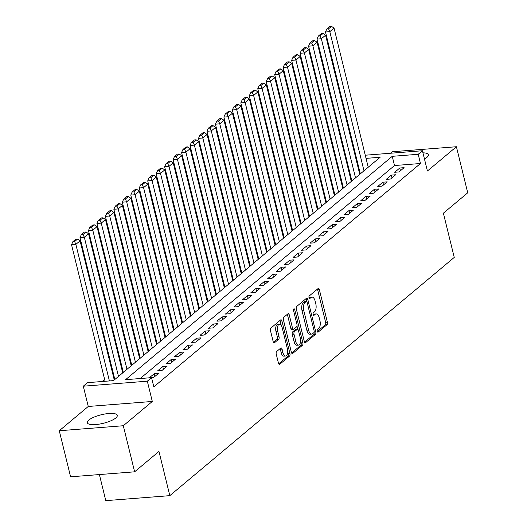 <?xml version="1.0" encoding="UTF-8"?>
<svg xmlns="http://www.w3.org/2000/svg" width="527" height="527" viewBox="0 0 527 527"><rect width="100%" height="100%" fill="white"/><g stroke="black" fill="none" stroke-linecap="round" stroke-linejoin="round"><path stroke-width="0.79" d="M317.267 331.331A1.357 0.652 85.5 0 0 317.952 332.201A1.357 0.652 85.5 0 0 318.156 332.115L326.984 324.718A1.943 0.935 85.5 0 0 327.372 322.214L319.375 289.659A1.943 0.935 85.5 0 0 318.394 288.414A1.943 0.935 85.5 0 0 318.104 288.546L309.27 295.937A1.357 0.652 85.5 0 0 309 297.689A1.357 0.652 85.5 0 0 309.692 298.559A1.357 0.652 85.5 0 0 309.896 298.473L311.035 297.511A6.219 2.984 85.5 0 1 311.977 297.103A6.219 2.984 85.5 0 1 315.12 301.075L315.785 303.789A6.219 2.984 85.5 0 1 314.547 311.806L313.407 312.761A1.357 0.652 85.5 0 0 313.13 314.514A1.357 0.652 85.5 0 0 313.822 315.383A1.357 0.652 85.5 0 0 314.026 315.291L315.166 314.336A6.219 2.984 85.5 0 1 316.108 313.927A6.219 2.984 85.5 0 1 319.25 317.893L319.915 320.607A6.219 2.984 85.5 0 1 318.677 328.624L317.537 329.579A1.357 0.652 85.5 0 0 317.267 331.331M115.795 417.977A15.435 4.387 -13.8 0 0 117.284 415.348A15.435 4.387 -13.8 0 0 105.176 413.958A15.435 4.387 -13.8 0 0 88.799 420.085A15.435 4.387 -13.8 0 0 87.304 422.713A15.435 4.387 -13.8 0 0 99.419 424.097A15.435 4.387 -13.8 0 0 115.795 417.977M424.466 159.009A15.435 4.387 -13.8 0 0 426.89 157.395A15.435 4.387 -13.8 0 0 428.379 154.767A15.435 4.387 -13.8 0 0 422.95 152.823M276.616 351.535A1.943 0.935 85.5 0 0 276.227 354.039L278.473 363.169A1.943 0.935 85.5 0 0 279.455 364.414A1.943 0.935 85.5 0 0 279.751 364.282L289.554 356.074A1.943 0.935 85.5 0 0 289.942 353.564L281.945 321.009A1.943 0.935 85.5 0 0 280.963 319.77A1.943 0.935 85.5 0 0 280.667 319.896L270.865 328.11A1.943 0.935 85.5 0 0 270.476 330.613L273.19 341.648A1.943 0.935 85.5 0 0 274.172 342.886A1.943 0.935 85.5 0 0 274.462 342.761L278.658 339.25A1.943 0.935 85.5 0 0 279.046 336.74L277.703 331.272A5.198 2.497 85.5 0 1 279.521 324.23A5.198 2.497 85.5 0 1 282.149 327.55L287.413 348.979A5.198 2.497 85.5 0 1 285.594 356.021A5.198 2.497 85.5 0 1 282.966 352.701L282.09 349.131A1.943 0.935 85.5 0 0 281.108 347.892A1.943 0.935 85.5 0 0 280.812 348.018L276.616 351.535M134.622 471.817L70.592 476.81L59.274 430.743L123.305 425.744L134.622 471.817L158.963 451.428L169.819 495.65L454.248 257.413L443.385 213.185L467.726 192.803L456.408 146.737L427.417 171.018L422.437 150.748L418.207 154.292L420.467 163.508L153.818 386.858L151.552 377.648L147.323 381.192L83.292 386.192L87.522 382.648L113.483 380.619L380.132 157.27L366.041 158.37M123.305 425.744L152.303 401.462L147.323 381.192M304.316 341.529A1.943 0.935 85.5 0 0 305.298 342.767A1.943 0.935 85.5 0 0 305.588 342.642L315.396 334.428A1.943 0.935 85.5 0 0 315.778 331.924L307.788 299.369A1.943 0.935 85.5 0 0 306.8 298.124A1.943 0.935 85.5 0 0 306.51 298.256L296.708 306.464A1.943 0.935 85.5 0 0 296.319 308.974L304.316 341.529M302.472 345.251L292.669 353.465A1.943 0.935 85.5 0 1 292.38 353.591A1.943 0.935 85.5 0 1 291.391 352.352L283.401 319.79A1.943 0.935 85.5 0 1 283.783 317.287L287.979 313.776A1.943 0.935 85.5 0 1 288.276 313.644A1.943 0.935 85.5 0 1 289.257 314.889L292.498 328.09A1.943 0.935 85.5 0 0 293.48 329.329A1.943 0.935 85.5 0 0 293.776 329.204L296.556 326.872A1.943 0.935 85.5 0 0 296.945 324.368L293.565 310.62A1.357 0.652 85.5 0 1 294.046 308.776A1.357 0.652 85.5 0 1 294.731 309.645L302.86 342.748A1.943 0.935 85.5 0 1 302.472 345.251L300.746 345.383L291.642 353.011M456.408 146.737L392.378 151.73L390.579 153.238M399.031 171.934L404.11 167.678L399.789 168.014L394.71 172.27L399.031 171.934M390.566 179.022L395.645 174.766L391.324 175.109L386.245 179.358L390.566 179.022M382.101 186.117L387.18 181.861L382.859 182.197L377.773 186.453L382.101 186.117M373.636 193.205L378.715 188.949L374.387 189.285L369.308 193.541L373.636 193.205M365.171 200.293L370.25 196.037L365.922 196.38L360.843 200.635L365.171 200.293M356.707 207.388L361.786 203.132L357.458 203.468L352.379 207.724L356.707 207.388M348.242 214.476L353.321 210.22L348.993 210.556L343.914 214.812L348.242 214.476M339.777 221.564L344.856 217.315L340.528 217.651L335.449 221.907L339.777 221.564M331.312 228.659L336.391 224.403L332.063 224.739L326.984 228.995L331.312 228.659M322.847 235.747L327.926 231.491L323.598 231.834L318.519 236.083L322.847 235.747M314.382 242.835L319.461 238.586L315.133 238.922L310.054 243.178L314.382 242.835M305.917 249.93L310.996 245.674L306.668 246.01L301.589 250.266L305.917 249.93M297.452 257.018L302.531 252.762L298.203 253.105L293.124 257.354L297.452 257.018M288.987 264.113L294.066 259.857L289.738 260.193L284.659 264.449L288.987 264.113M280.522 271.201L285.601 266.945L281.273 267.281L276.194 271.537L280.522 271.201M272.057 278.289L277.136 274.033L272.808 274.376L267.729 278.631L272.057 278.289M263.592 285.384L268.671 281.128L264.343 281.464L259.264 285.72L263.592 285.384M255.127 292.472L260.206 288.216L255.878 288.552L250.799 292.808L255.127 292.472M246.662 299.56L251.741 295.311L247.413 295.647L242.334 299.903L246.662 299.56M238.197 306.655L243.276 302.399L238.948 302.735L233.869 306.991L238.197 306.655M229.732 313.743L234.811 309.487L230.483 309.83L225.404 314.079L229.732 313.743M221.268 320.831L226.346 316.582L222.019 316.918L216.94 321.174L221.268 320.831M212.803 327.926L217.882 323.67L213.554 324.006L208.475 328.262L212.803 327.926M204.338 335.014L209.417 330.758L205.089 331.101L200.01 335.35L204.338 335.014M195.873 342.109L200.952 337.853L196.624 338.189L191.545 342.445L195.873 342.109M187.408 349.197L192.487 344.941L188.159 345.277L183.08 349.533L187.408 349.197M178.943 356.285L184.022 352.029L179.694 352.372L174.615 356.627L178.943 356.285M170.478 363.38L175.557 359.124L171.229 359.46L166.15 363.716L170.478 363.38M162.013 370.468L167.092 366.212L162.764 366.548L157.685 370.804L162.013 370.468M151.572 377.714L153.548 377.556L158.627 373.307L154.299 373.643L149.306 377.819M420.467 163.508L394.512 165.537L140.222 378.531M350.112 173.805L349.533 174.285M341.648 180.893L341.068 181.374M333.183 187.987L332.603 188.468M324.718 195.076L324.138 195.557M316.253 202.164L315.673 202.651M307.788 209.259L307.208 209.739M299.323 216.347L298.743 216.828M290.858 223.435L290.278 223.922M282.393 230.53L281.813 231.01M273.928 237.618L273.348 238.099M265.463 244.712L264.883 245.193M256.998 251.801L256.418 252.281M248.533 258.889L247.953 259.37M240.068 265.983L239.489 266.464M231.597 273.072L231.024 273.553M223.132 280.16L222.559 280.647M214.667 287.255L214.094 287.735M206.202 294.343L205.629 294.824M197.737 301.431L197.164 301.918M189.272 308.526L188.699 309.006M180.807 315.614L180.234 316.095M172.342 322.708L171.769 323.189M163.877 329.797L163.304 330.277M155.412 336.885L154.839 337.366M146.947 343.979L146.374 344.46M138.482 351.068L137.909 351.549M130.017 358.156L129.444 358.643M121.553 365.251L120.979 365.731M113.088 372.339L112.514 372.82M104.623 379.427L102.146 381.502M358.966 168.311L358.288 168.363M99.386 474.563L105.789 500.65L169.819 495.65M152.303 401.462L88.266 406.462L59.274 430.743M88.266 406.462L83.292 386.192M355.738 157.981L356.311 157.501M418.207 154.292L392.246 156.321L125.597 379.671L151.552 377.648M365.264 155.215L422.437 150.748M356.707 159.095L356.021 159.147M394.512 165.537L392.246 156.321M399.789 168.014L400.454 170.741M391.324 175.109L391.989 177.83M382.859 182.197L383.524 184.924M374.387 189.285L375.059 192.012M365.922 196.38L366.594 199.101M357.458 203.468L358.129 206.195M348.993 210.556L349.664 213.283M340.528 217.651L341.2 220.378M332.063 224.739L332.735 227.466M323.598 231.834L324.27 234.555M315.133 238.922L315.805 241.649M306.668 246.01L307.34 248.737M298.203 253.105L298.875 255.826M289.738 260.193L290.41 262.92M281.273 267.281L281.945 270.008M272.808 274.376L273.48 277.097M264.343 281.464L265.015 284.191M255.878 288.552L256.55 291.279M247.413 295.647L248.085 298.374M238.948 302.735L239.62 305.462M230.483 309.83L231.155 312.551M222.019 316.918L222.69 319.645M213.554 324.006L214.225 326.733M205.089 331.101L205.761 333.822M196.624 338.189L197.296 340.916M188.159 345.277L188.831 348.004M179.694 352.372L180.359 355.093M171.229 359.46L171.894 362.187M162.764 366.548L163.429 369.275M154.299 373.643L154.964 376.37M316.108 313.927L314.375 314.059A6.219 2.984 85.5 0 0 313.44 314.467L315.166 314.336M311.977 297.103L310.245 297.241A6.219 2.984 85.5 0 0 309.309 297.65L311.035 297.511M317.313 331.503L325.258 324.856A1.943 0.935 85.5 0 0 325.64 322.346L317.643 289.791A1.943 0.935 85.5 0 0 317.399 289.132M306.536 301.47L306.055 299.501A1.943 0.935 85.5 0 0 305.812 298.842M304.56 342.188L313.664 334.559A1.943 0.935 85.5 0 0 314.099 332.28M313.861 332.662A1.357 0.652 85.5 0 0 314.132 330.91L307.109 302.327A1.357 0.652 85.5 0 0 306.424 301.464A1.357 0.652 85.5 0 0 306.22 301.549L305.014 302.557A6.219 2.984 85.5 0 0 303.776 310.574L308.572 330.106A6.219 2.984 85.5 0 0 311.714 334.078A6.219 2.984 85.5 0 0 312.656 333.67L313.861 332.662M304.909 301.655A1.357 0.652 85.5 0 0 304.692 301.596A1.357 0.652 85.5 0 0 304.487 301.688L306.22 301.549M311.714 334.078L309.988 334.217A6.219 2.984 85.5 0 1 306.846 330.245L302.043 310.713A6.219 2.984 85.5 0 1 303.282 302.696L304.487 301.688M293.48 329.329L291.747 329.467A1.943 0.935 85.5 0 1 290.766 328.222L287.525 315.021A1.943 0.935 85.5 0 0 287.281 314.362M296.984 326.009L297.814 329.375M300.607 340.745L301.128 342.879L302.86 342.748M295.864 341.792A5.198 2.497 85.5 0 0 298.493 345.113A5.198 2.497 85.5 0 0 300.311 338.064L298.453 330.515A1.943 0.935 85.5 0 0 297.472 329.276A1.943 0.935 85.5 0 0 297.182 329.401L294.395 331.733A1.943 0.935 85.5 0 0 294.007 334.237L295.864 341.792L294.132 341.924A5.198 2.497 85.5 0 0 296.76 345.244L298.493 345.113M297.472 329.276L295.739 329.408A1.943 0.935 85.5 0 0 295.449 329.54L297.182 329.401M294.132 341.924L292.281 334.375A1.943 0.935 85.5 0 1 292.663 331.872L295.449 329.54M300.746 345.383A1.943 0.935 85.5 0 0 301.128 342.879M285.594 356.021L283.862 356.16A5.198 2.497 85.5 0 1 281.234 352.84L280.357 349.269A1.943 0.935 85.5 0 0 280.114 348.604M279.521 324.23L277.788 324.362A5.198 2.497 85.5 0 0 275.97 331.404L277.703 331.272M273.434 342.313L276.925 339.381A1.943 0.935 85.5 0 0 277.314 336.878L275.97 331.404M281.253 325.37L280.212 321.147A1.943 0.935 85.5 0 0 279.969 320.482M278.717 363.834L287.821 356.206A1.943 0.935 85.5 0 0 288.21 353.703L287.709 351.654M363.986 170.788L329.816 31.66L334.046 28.115L368.221 167.243M328.565 28.833L331.523 26.35L329.797 26.488L326.832 28.965L328.565 28.833L329.816 31.66L325.488 31.995L360.33 173.851M334.046 28.115L331.523 26.35M326.832 28.965L325.488 31.995M355.521 177.882L321.345 38.748L325.581 35.204L359.757 174.338M320.1 35.922L323.058 33.438L321.332 33.576L318.367 36.06L320.1 35.922L321.345 38.748L317.023 39.084L351.865 180.945M325.581 35.204L323.058 33.438M318.367 36.06L317.023 39.084M347.056 184.97L312.88 45.836L317.116 42.292L351.292 181.426M311.628 43.01L314.593 40.533L312.867 40.665L309.902 43.148L311.628 43.01L312.88 45.836L308.558 46.178L343.4 188.034M317.116 42.292L314.593 40.533M309.902 43.148L308.558 46.178M338.591 192.059L304.415 52.931L308.651 49.386L342.827 188.514M303.163 50.105L306.128 47.621L304.402 47.759L301.437 50.236L303.163 50.105L304.415 52.931L300.094 53.267L334.935 195.122M308.651 49.386L306.128 47.621M301.437 50.236L300.094 53.267M330.126 199.153L295.95 60.019L300.186 56.475L334.362 195.609M294.698 57.193L297.663 54.709L295.93 54.848L292.972 57.331L294.698 57.193L295.95 60.019L291.629 60.355L326.47 202.216M300.186 56.475L297.663 54.709M292.972 57.331L291.629 60.355M321.661 206.241L287.485 67.113L291.721 63.563L325.897 202.697M286.233 64.287L289.198 61.804L287.465 61.936L284.508 64.419L286.233 64.287L287.485 67.113L283.164 67.449L318.005 209.305M291.721 63.563L289.198 61.804M284.508 64.419L283.164 67.449M313.196 213.336L279.02 74.202L283.256 70.658L317.432 209.786M277.769 71.376L280.733 68.892L279 69.03L276.043 71.507L277.769 71.376L279.02 74.202L274.699 74.538L309.54 216.399M283.256 70.658L280.733 68.892M276.043 71.507L274.699 74.538M304.731 220.424L270.555 81.29L274.791 77.746L308.967 216.88M269.304 78.464L272.268 75.987L270.535 76.119L267.578 78.602L269.304 78.464L270.555 81.29L266.234 81.632L301.075 223.488M274.791 77.746L272.268 75.987M267.578 78.602L266.234 81.632M296.266 227.512L262.09 88.384L266.326 84.834L300.502 223.968M260.839 85.558L263.803 83.075L262.071 83.207L259.113 85.69L260.839 85.558L262.09 88.384L257.769 88.72L292.61 230.576M266.326 84.834L263.803 83.075M259.113 85.69L257.769 88.72M287.801 234.607L253.625 95.473L257.861 91.929L292.037 231.057M252.374 92.647L255.338 90.163L253.606 90.301L250.648 92.778L252.374 92.647L253.625 95.473L249.297 95.809L284.145 237.67M257.861 91.929L255.338 90.163M250.648 92.778L249.297 95.809M279.336 241.695L245.16 102.561L249.396 99.017L283.566 238.151M243.909 99.735L246.873 97.258L245.141 97.39L242.183 99.873L243.909 99.735L245.16 102.561L240.832 102.903L275.68 244.759M249.396 99.017L246.873 97.258M242.183 99.873L240.832 102.903M270.871 248.784L236.695 109.656L240.931 106.111L275.101 245.239M235.444 106.829L238.408 104.346L236.676 104.478L233.718 106.961L235.444 106.829L236.695 109.656L232.367 109.991L267.215 251.847M240.931 106.111L238.408 104.346M233.718 106.961L232.367 109.991M262.406 255.878L228.231 116.744L232.466 113.2L266.636 252.334M226.979 113.918L229.943 111.434L228.211 111.572L225.253 114.056L226.979 113.918L228.231 116.744L223.903 117.08L258.75 258.941M232.466 113.2L229.943 111.434M225.253 114.056L223.903 117.08M253.942 262.966L219.766 123.832L224.001 120.288L258.171 259.422M218.514 121.006L221.478 118.529L219.746 118.661L216.781 121.144L218.514 121.006L219.766 123.832L215.438 124.174L250.285 266.03M224.001 120.288L221.478 118.529M216.781 121.144L215.438 124.174M245.477 270.055L211.301 130.927L215.536 127.382L249.706 266.51M210.049 128.101L213.013 125.617L211.281 125.755L208.317 128.232L210.049 128.101L211.301 130.927L206.973 131.263L241.821 273.118M215.536 127.382L213.013 125.617M208.317 128.232L206.973 131.263M237.012 277.149L202.836 138.015L207.071 134.471L241.241 273.605M201.584 135.189L204.548 132.705L202.816 132.844L199.852 135.327L201.584 135.189L202.836 138.015L198.508 138.351L233.356 280.212M207.071 134.471L204.548 132.705M199.852 135.327L198.508 138.351M228.547 284.237L194.371 145.109L198.607 141.559L232.776 280.693M193.119 142.283L196.084 139.8L194.351 139.932L191.387 142.415L193.119 142.283L194.371 145.109L190.043 145.445L224.891 287.301M198.607 141.559L196.084 139.8M191.387 142.415L190.043 145.445M220.082 291.332L185.906 152.198L190.142 148.654L224.311 287.782M184.654 149.372L187.619 146.888L185.886 147.026L182.922 149.503L184.654 149.372L185.906 152.198L181.578 152.534L216.426 294.395M190.142 148.654L187.619 146.888M182.922 149.503L181.578 152.534M211.617 298.42L177.441 159.286L181.677 155.742L215.846 294.876M176.189 156.46L179.154 153.983L177.421 154.115L174.457 156.598L176.189 156.46L177.441 159.286L173.113 159.628L207.961 301.484M181.677 155.742L179.154 153.983M174.457 156.598L173.113 159.628M203.152 305.508L168.976 166.38L173.212 162.83L207.381 301.964M167.724 163.554L170.689 161.071L168.956 161.203L165.992 163.686L167.724 163.554L168.976 166.38L164.648 166.716L199.496 308.572M173.212 162.83L170.689 161.071M165.992 163.686L164.648 166.716M194.687 312.603L160.511 173.469L164.74 169.925L198.916 309.053M159.259 170.643L162.224 168.159L160.491 168.297L157.527 170.774L159.259 170.643L160.511 173.469L156.183 173.805L191.031 315.666M164.74 169.925L162.224 168.159M157.527 170.774L156.183 173.805M186.222 319.691L152.046 180.557L156.275 177.013L190.451 316.147M150.794 177.731L153.759 175.254L152.026 175.386L149.062 177.869L150.794 177.731L152.046 180.557L147.718 180.899L182.566 322.755M156.275 177.013L153.759 175.254M149.062 177.869L147.718 180.899M177.757 326.78L143.581 187.652L147.81 184.107L181.986 323.235M142.33 184.825L145.294 182.342L143.561 182.474L140.597 184.957L142.33 184.825L143.581 187.652L139.253 187.987L174.101 329.843M147.81 184.107L145.294 182.342M140.597 184.957L139.253 187.987M169.292 333.874L135.116 194.74L139.345 191.196L173.521 330.33M133.865 191.914L136.829 189.43L135.096 189.568L132.132 192.052L133.865 191.914L135.116 194.74L130.788 195.076L165.63 336.937M139.345 191.196L136.829 189.43M132.132 192.052L130.788 195.076M160.827 340.962L126.651 201.828L130.88 198.284L165.056 337.418M125.4 199.002L128.364 196.525L126.632 196.657L123.667 199.14L125.4 199.002L126.651 201.828L122.323 202.17L157.165 344.026M130.88 198.284L128.364 196.525M123.667 199.14L122.323 202.17M152.362 348.051L118.186 208.923L122.416 205.378L156.591 344.506M116.935 206.097L119.899 203.613L118.167 203.751L115.202 206.228L116.935 206.097L118.186 208.923L113.858 209.259L148.7 351.114M122.416 205.378L119.899 203.613M115.202 206.228L113.858 209.259M143.897 355.145L109.721 216.011L113.951 212.467L148.127 351.601M108.47 213.185L111.434 210.701L109.702 210.84L106.737 213.323L108.47 213.185L109.721 216.011L105.393 216.347L140.235 358.208M113.951 212.467L111.434 210.701M106.737 213.323L105.393 216.347M135.432 362.233L101.256 223.105L105.486 219.555L139.662 358.689M100.005 220.279L102.969 217.796L101.237 217.928L98.272 220.411L100.005 220.279L101.256 223.105L96.928 223.441L131.77 365.297M105.486 219.555L102.969 217.796M98.272 220.411L96.928 223.441M126.967 369.328L92.792 230.194L97.021 226.65L131.197 365.778M91.54 227.368L94.504 224.884L92.772 225.022L89.807 227.499L91.54 227.368L92.792 230.194L88.464 230.53L123.305 372.391M97.021 226.65L94.504 224.884M89.807 227.499L88.464 230.53M118.496 376.416L84.327 237.282L88.556 233.738L122.732 372.872M83.075 234.456L86.039 231.979L84.307 232.111L81.342 234.594L83.075 234.456L84.327 237.282L79.999 237.618L114.84 379.48M88.556 233.738L86.039 231.979M81.342 234.594L79.999 237.618M109.405 380.935L75.862 244.376L80.091 240.826L114.267 379.96M74.61 241.55L77.568 239.067L75.842 239.199L72.878 241.682L74.61 241.55L75.862 244.376L71.534 244.712L105.077 381.278M80.091 240.826L77.568 239.067M72.878 241.682L71.534 244.712M317.735 332.148L318.156 332.115M309.474 298.506L309.896 298.473M313.605 315.324L314.026 315.291M317.643 289.791L319.375 289.659M325.64 322.346L327.372 322.214M325.258 324.856L326.984 324.718M306.055 299.501L307.788 299.369M314.158 332.05L315.778 331.924M313.664 334.559L315.396 334.428M304.988 342.688L305.588 342.642M303.282 302.696L305.014 302.557M302.043 310.713L303.776 310.574M306.846 330.245L308.572 330.106M292.07 353.512L292.669 353.465M287.525 315.021L289.257 314.889M290.766 328.222L292.498 328.09M293.499 309.744L294.731 309.645M292.663 331.872L294.395 331.733M292.281 334.375L294.007 334.237M280.357 349.269L282.09 349.131M281.234 352.84L282.966 352.701M277.314 336.878L279.046 336.74M276.925 339.381L278.658 339.25M273.862 342.807L274.462 342.761M280.212 321.147L281.945 321.009M288.21 353.703L289.942 353.564M287.821 356.206L289.554 356.074M279.145 364.335L279.751 364.282M304.692 301.596L306.424 301.464"/></g></svg>
